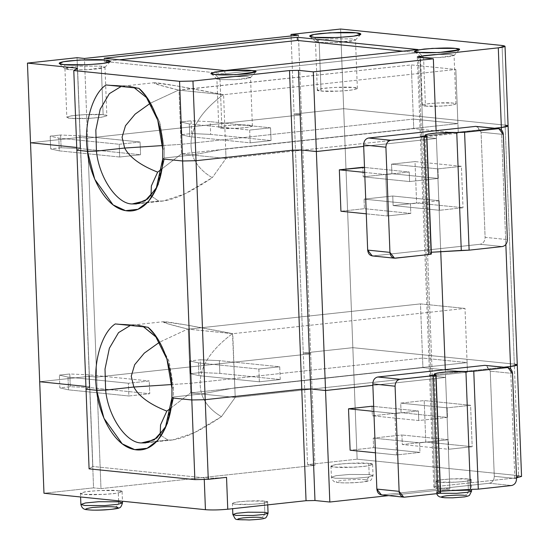<?xml version="1.0" encoding="UTF-8"?>
<svg xmlns="http://www.w3.org/2000/svg" width="549" height="549" viewBox="0 0 549 549"><rect width="100%" height="100%" fill="white"/><g stroke="black" fill="none" stroke-linecap="round" stroke-linejoin="round"><path stroke-width="0.41" stroke-dasharray="2.75 2.06" d="M127.691 86.056L134.34 87.833L127.691 86.056L131.534 86.522L125.481 85.85L127.691 86.056L121.116 86.488L127.691 86.056M147.482 98.34L149.026 100.323L160.04 123.017L164.288 148.498L162.779 149.445L164.288 148.498L159.594 121.603L147.482 98.34M138.856 88.293L131.534 86.522L138.856 88.293M106.081 84.958L125.481 85.85L106.081 84.958M436.105 130.676L436.407 138.465L421.557 136.955L418.496 57.295L421.557 136.955L420.369 136.632L494.663 128.226L423.066 136.008L420.047 57.453L423.066 136.008C420.157 136.378 419.649 136.694 421.557 136.955L436.407 138.465L363.685 146.377L436.407 138.465L436.105 130.676M505.121 125.131L502.061 45.471L505.121 125.131L343.667 108.688L340.606 29.028L343.667 108.688L294.079 114.082L291.08 35.98L294.079 114.082L301.504 114.837L298.443 35.177L301.504 114.837L87.517 138.115L84.457 58.455L87.517 138.115L80.092 137.36L77.032 57.7L80.092 137.36L30.511 142.754L80.092 137.36L87.517 138.115L301.504 114.837L294.079 114.082L343.667 108.688L505.121 125.131L514.303 364.111L352.842 347.668L343.667 108.688L505.121 125.131L343.667 108.688L352.842 347.668L303.261 353.062L310.686 353.817L96.699 377.094L87.517 138.115L301.504 114.837L310.686 353.817L301.504 114.837L294.079 114.082L303.261 353.062L294.079 114.082L343.667 108.688L294.079 114.082L301.504 114.837L87.517 138.115L96.699 377.094L89.274 376.333L39.693 381.727L89.274 376.333L80.092 137.36L89.274 376.333L96.699 377.094L310.686 353.817L303.261 353.062L352.842 347.668L514.303 364.111L505.121 125.131L508.086 125.934M76.743 147.461L80.621 147.853L77.56 68.193L80.621 147.853L76.846 150.22L80.621 147.853L76.743 147.461L80.621 147.853L89.796 386.832L86.028 389.193L89.796 386.832L85.925 386.434L89.796 386.832L80.621 147.853L76.743 147.461M220.019 79.598L216.992 78.919L219.669 77.725L230.251 76.606L247.421 76.62L250.454 77.635L235.185 79.722L220.019 79.598L215.235 74.52L220.019 79.598L236.152 79.674L246.824 78.658L250.529 77.464L247.421 76.62L231.28 76.544L220.609 77.56L216.903 78.754L220.019 79.598L221.885 128.192L218.77 127.347L222.475 126.153L233.147 125.138L249.287 125.213L252.396 126.057L248.69 127.251L238.019 128.26L221.885 128.192L220.019 79.598M221.885 128.192C225.708 128.747 233.524 128.583 245.328 127.691C253.35 126.421 254.667 125.597 249.287 125.213C245.458 124.657 237.642 124.822 225.838 125.707C217.816 126.977 216.498 127.807 221.885 128.192M68.652 69.682L65.056 68.872L68.241 67.452L80.84 66.12L101.27 66.134L104.88 67.342L86.708 69.826L68.652 69.682L63.869 64.604L68.652 69.682L87.861 69.764L100.563 68.563L104.976 67.136L101.27 66.134L82.062 66.052L69.359 67.252L64.947 68.68L68.652 69.682M101.27 66.134L103.137 114.727L106.842 115.729L102.43 117.157L89.727 118.358L70.519 118.275L66.813 117.266L71.226 115.846L83.928 114.638L103.137 114.727L101.27 66.134M103.137 114.727C98.58 114.068 89.281 114.267 75.227 115.317C65.681 116.834 64.109 117.815 70.519 118.275C75.076 118.934 84.374 118.735 98.429 117.678C107.981 116.168 109.546 115.18 103.137 114.727M423.567 57.46L420.548 56.78L423.217 55.586L433.806 54.468L450.969 54.481L454.002 55.49L438.733 57.576L423.567 57.46L418.784 52.381L423.567 57.46L439.708 57.528L450.372 56.52L454.078 55.325L450.969 54.481L434.829 54.406L424.164 55.422L420.459 56.616L423.567 57.46L425.434 106.053L422.325 105.209L426.031 104.015L436.695 102.999L452.836 103.068L455.945 103.912L452.239 105.113L441.574 106.122L425.434 106.053L423.567 57.46M425.434 106.053C429.263 106.602 437.073 106.437 448.876 105.552C456.898 104.283 458.216 103.452 452.836 103.068C449.007 102.519 441.19 102.684 429.393 103.569C421.364 104.838 420.047 105.669 425.434 106.053M319.175 42.431L315.579 41.621L318.763 40.201L331.363 38.869L351.792 38.883L355.409 40.091L337.23 42.575L319.175 42.431L314.392 37.353L319.175 42.431L338.39 42.52L351.086 41.312L355.498 39.892L351.792 38.883L332.584 38.801L319.882 40.002L315.469 41.429L319.175 42.431L321.041 91.024L317.336 90.022L321.748 88.595L334.451 87.394L353.659 87.476L357.365 88.478L352.952 89.906L340.256 91.107L321.041 91.024L319.175 42.431M321.041 91.024C325.598 91.683 334.904 91.484 348.951 90.434C358.504 88.917 360.075 87.936 353.659 87.476C349.102 86.817 339.804 87.017 325.749 88.066C316.203 89.583 314.632 90.564 321.041 91.024M224.802 70.546L224.925 73.738L104.296 61.454L104.173 58.263L104.296 61.454L119.366 59.814L104.296 61.454L224.925 73.738L224.802 70.546M417.913 49.54L418.036 52.731L224.925 73.738L418.036 52.731L417.913 49.54M402.842 51.181L418.036 52.731L402.842 51.181M162.737 158.963L164.199 158.016L192.418 154.942L225.66 148.882L457.914 123.621L413.376 119.085L181.122 144.346L162.559 145.56L181.122 144.346L179.036 90.18L223.306 94.648C197.228 114.178 186.934 134.279 192.418 154.942L164.199 158.016L164.288 148.498L164.199 158.016L162.737 158.963L164.199 158.016L192.418 154.942C186.934 134.279 197.228 114.178 223.306 94.648C189.487 88.032 167.363 84.107 156.932 82.878C149.506 82.288 156.726 84.697 178.576 90.091L158.99 84.93L154.111 82.741L175.845 85.774L223.58 94.716L455.835 69.455L411.297 64.919L178.576 90.091L179.036 90.18L181.122 144.346L413.376 119.085L411.297 64.919L413.376 119.085L457.914 123.621L455.835 69.455L457.914 123.621L225.66 148.882L223.58 94.716L225.66 148.882L192.418 154.942C195.499 164.096 202.114 171.679 212.257 177.691L184.759 193.934L163.355 201.003L158.702 201.071L140.414 203.061L158.702 201.071C170.437 201.668 188.286 193.879 212.257 177.691C202.114 171.679 195.499 164.096 192.418 154.942L225.66 148.882L226.023 158.441L212.257 177.691L226.023 158.441L181.486 153.905L161.763 168.989L181.486 153.905L413.74 128.644L458.285 133.181L457.914 123.621L225.66 148.882L192.418 154.942L164.199 158.016L162.737 158.963M150.453 103.15L178.576 90.091L150.453 103.15M223.58 94.716L179.036 90.18L411.297 64.919L455.835 69.455L223.58 94.716M136.866 325.035L143.522 326.813L136.866 325.035L140.716 325.502L134.663 324.83L136.866 325.035L130.298 325.468L136.866 325.035M156.664 337.319L158.208 339.303L169.222 361.997L173.463 387.477L171.961 388.424L173.463 387.477L173.381 396.989L201.6 393.921L234.842 387.862L467.096 362.601L422.558 358.065L190.297 383.326L171.741 384.54L190.297 383.326L422.558 358.065L420.472 303.892L188.218 329.16L190.297 383.326L188.218 329.16L187.758 329.071L159.635 342.13L187.758 329.071L232.762 333.696L465.017 308.428L467.096 362.601L234.842 387.862L232.488 333.62C198.669 327.012 176.545 323.087 166.114 321.851C158.688 321.268 165.908 323.677 187.758 329.071L168.172 323.91L163.293 321.721L185.027 324.754L232.762 333.696L234.842 387.862L201.6 393.921C196.11 373.258 206.41 353.158 232.488 333.62C206.41 353.158 196.11 373.258 201.6 393.921L173.381 396.989L171.919 397.943L173.381 396.989L173.463 387.477L168.934 361.084L157.22 338.012M148.038 327.273L140.716 325.502L148.038 327.273M157.103 186.804L158.057 184.821M164.13 159.107L156.211 188.492M271.048 140.551L270.554 127.807L249.678 130.072L250.172 142.822L271.048 140.551L250.172 142.822L189.789 136.674L181.156 134.69L191.594 133.558L210.665 134.402L271.048 140.551L210.665 134.402L210.178 121.658L191.107 120.814L191.594 133.558L181.156 134.69L180.669 121.947L191.107 120.814L180.669 121.947L189.302 123.923L189.789 136.674L250.172 142.822L249.678 130.072L189.302 123.923L249.678 130.072L270.554 127.807L210.178 121.658L270.554 127.807L271.048 140.551M119.689 157.014L140.565 154.743L140.077 141.999L119.202 144.27L119.689 157.014L59.306 150.865L58.818 138.122L119.202 144.27L140.077 141.999L79.694 135.85L80.181 148.594L61.111 147.75L60.623 135.006L79.694 135.85L60.623 135.006L50.185 136.138L58.818 138.122L50.185 136.138L50.673 148.889L59.306 150.865L50.673 148.889L61.111 147.75L80.181 148.594L79.694 135.85L140.077 141.999L140.565 154.743L80.181 148.594L140.565 154.743L119.689 157.014L119.202 144.27L58.818 138.122L59.306 150.865L119.689 157.014M372.243 255.916L395.41 258.181L373.135 255.909L480.135 244.271L502.404 246.542L480.135 244.271C483.264 243.523 484.925 241.21 485.103 237.333L507.379 239.597L485.103 237.333L481.068 132.179L503.337 134.45L481.068 132.179L476.498 126.373M439.152 200.735L410.446 203.857L364.049 199.129L392.755 196.007L439.152 200.735L439.516 210.294L393.125 205.566L416.609 203.013L463.006 207.742L439.516 210.294L463.006 207.742L416.609 203.013L415.017 161.591L461.414 166.313L463.006 207.742L461.414 166.313L437.93 168.872L391.533 164.144L391.897 173.704L363.191 176.826L409.588 181.554L438.294 178.432L391.897 173.704L438.294 178.432L437.93 168.872L438.294 178.432L409.588 181.554L363.191 176.826L362.827 167.267L363.191 176.826L391.897 173.704L391.533 164.144L437.93 168.872L461.414 166.313L415.017 161.591L391.533 164.144L415.017 161.591L416.609 203.013L393.125 205.566L439.516 210.294L439.152 200.735L392.755 196.007L393.125 205.566L392.755 196.007L364.049 199.129L410.446 203.857L410.81 213.417L364.419 208.689L364.049 199.129L364.419 208.689L410.81 213.417L410.446 203.857L439.152 200.735M421.557 136.955L436.407 138.465L440.723 250.941L436.407 138.465L421.557 136.955L430.739 375.935L421.557 136.955C419.649 136.694 420.157 136.378 423.066 136.008L432.248 374.988L503.838 367.199L432.248 374.988L423.066 136.008L420.369 136.632L421.557 136.955M445.287 369.649L445.582 377.444L430.739 375.935L429.551 375.612L432.248 374.988C429.332 375.351 428.831 375.667 430.739 375.935L445.582 377.444L372.867 385.357L445.582 377.444L445.287 369.649M430.958 253.727L429.689 253.096L431.322 252.259L430.958 253.727L426.429 135.829L430.958 253.727L431.384 253.933M364.687 172.407L385.734 174.548L409.225 171.995L364.495 167.438L409.225 171.995L409.588 181.554L409.225 171.995L385.734 174.548L387.326 215.97L410.81 213.417L387.326 215.97L385.734 174.548L364.687 172.407M501.45 129.921L505.849 244.504L501.45 129.921M517.268 364.913L514.303 364.111L352.842 347.668L303.261 353.062L310.686 353.817L96.699 377.094L89.274 376.333L39.693 381.727L89.274 376.333L96.699 377.094L310.686 353.817L303.261 353.062L352.842 347.668L514.303 364.111L518.585 475.633L514.303 364.111M76.846 150.22L80.621 147.853L76.846 150.22M30.511 142.754L80.092 137.36L87.517 138.115L80.092 137.36L30.511 142.754M477.369 126.558L481.068 132.179L485.103 237.333C484.925 241.21 483.264 243.523 480.135 244.271L373.135 255.909M494.663 128.226L423.066 136.008L494.663 128.226M150.982 195.883L158.702 201.071L150.982 195.883M366.279 213.829L387.326 215.97L366.279 213.829M340.929 211.248L364.419 208.689L340.929 211.248M363.685 146.377L436.407 138.465L363.685 146.377M162.559 145.56L181.122 144.346L413.376 119.085L457.914 123.621L413.376 119.085L413.74 128.644L413.376 119.085L181.122 144.346L181.486 153.905L181.122 144.346L162.559 145.56M226.023 158.441L225.66 148.882L457.914 123.621L458.285 133.181L226.023 158.441L458.285 133.181L413.74 128.644L181.486 153.905L226.023 158.441M115.256 323.931L134.663 324.83L115.256 323.931M232.762 333.696L188.218 329.16L420.472 303.892L465.017 308.428L232.762 333.696M465.017 308.428L420.472 303.892L422.558 358.065L467.096 362.601L465.017 308.428M61.111 147.75L50.673 148.889L50.185 136.138L60.623 135.006L61.111 147.75M181.156 134.69L189.789 136.674L189.302 123.923L180.669 121.947L181.156 134.69M210.665 134.402L191.594 133.558L191.107 120.814L210.178 121.658L210.665 134.402M221.432 416.67L193.941 432.914L172.537 439.982L167.877 440.051L149.596 442.041L167.877 440.051L160.164 434.856L167.877 440.051C179.619 440.648 197.468 432.852 221.432 416.67C211.296 410.659 204.681 403.076 201.6 393.921C204.681 403.076 211.296 410.659 221.432 416.67L235.205 397.421L234.842 387.862L467.096 362.601L422.558 358.065L190.297 383.326L190.668 392.885L422.922 367.624L422.558 358.065L422.922 367.624L467.46 372.16L467.096 362.601L467.46 372.16L235.205 397.421L221.432 416.67M166.285 425.784L167.239 423.794M173.312 398.08L173.381 396.989L201.6 393.921L234.842 387.862L235.205 397.421L467.46 372.16L422.922 367.624L190.668 392.885L235.205 397.421L190.668 392.885L190.297 383.326L171.741 384.54L190.297 383.326L422.558 358.065L467.096 362.601L234.842 387.862L201.6 393.921L173.381 396.989L165.386 427.472M171.919 397.943L173.381 396.989L171.919 397.943M170.938 407.969L190.668 392.885L170.938 407.969M85.925 386.434L89.796 386.832L86.028 389.193L89.796 386.832L92.856 466.492L204.207 477.829C210.638 478.309 218.077 478.152 226.538 477.356C218.077 478.152 210.638 478.309 204.207 477.829L92.856 466.492L89.089 468.853L92.856 466.492L89.796 386.832L85.925 386.434M372.867 385.357L445.582 377.444L430.739 375.935C428.831 375.667 429.332 375.351 432.248 374.988L503.838 367.199L432.248 374.988L429.551 375.612L430.739 375.935L445.582 377.444L372.867 385.357M204.276 479.654L204.207 477.829L204.276 479.654M43.975 493.249L93.556 487.862L100.982 488.617L314.968 465.339L307.55 464.584L357.131 459.19L518.585 475.633L357.131 459.19L352.842 347.668L357.131 459.19L307.55 464.584L303.261 353.062L307.55 464.584L314.968 465.339L310.686 353.817L314.968 465.339L100.982 488.617L96.699 377.094L100.982 488.617L93.556 487.862L89.274 376.333L93.556 487.862L43.975 493.249M516.527 477.788L436.53 486.51C433.621 486.874 433.113 487.189 435.021 487.457L449.871 488.967L388.651 495.623L449.871 488.967L445.582 377.444L449.871 488.967L435.021 487.457L430.739 375.935L435.021 487.457L433.834 487.135L436.53 486.51L432.248 374.988L436.53 486.51L514.818 477.994L510.625 368.894L514.818 477.994L516.527 477.788M122.516 502.843L118.666 501.8L118.234 490.648C113.499 489.962 103.823 490.168 89.213 491.266C79.276 492.837 77.642 493.86 84.313 494.333C89.048 495.02 98.724 494.814 113.334 493.723C123.271 492.144 124.904 491.122 118.234 490.648L122.084 491.691L117.5 493.174L104.289 494.423L84.313 494.333L80.456 493.29L85.047 491.815L98.257 490.559L118.234 490.648L118.666 501.8L98.683 501.711L85.472 502.966L80.888 504.442M268.07 513.171L264.81 512.286L264.378 501.134C260.37 500.551 252.183 500.722 239.824 501.656C231.417 502.987 230.031 503.852 235.672 504.256C239.687 504.833 247.874 504.661 260.233 503.735C268.639 502.404 270.019 501.532 264.378 501.134L267.637 502.019L263.76 503.268L252.581 504.332L235.672 504.256L232.412 503.371L236.296 502.115L247.475 501.059L264.378 501.134L264.81 512.286L247.901 512.21L236.729 513.267L232.845 514.523M368.756 463.397C364.021 462.711 354.345 462.917 339.735 464.015C329.798 465.586 328.165 466.609 334.835 467.089C339.57 467.775 349.246 467.57 363.857 466.472C373.794 464.9 375.427 463.871 368.756 463.397L372.613 464.44L368.022 465.923L354.812 467.178L334.835 467.089L330.978 466.039L335.569 464.564L348.78 463.308L368.756 463.397L369.189 474.549L349.205 474.46L336.002 475.715L331.411 477.191L335.261 478.241L355.244 478.33L368.448 477.074L373.039 475.592L369.189 474.549L368.756 463.397M471.618 491.026L468.359 490.14L467.933 478.989C463.919 478.412 455.732 478.584 443.372 479.51C434.966 480.842 433.586 481.713 439.227 482.111C443.235 482.695 451.422 482.523 463.788 481.59C472.188 480.258 473.574 479.394 467.933 478.989L471.193 479.874L467.309 481.13L456.13 482.187L439.227 482.111L435.968 481.226L439.845 479.977L451.024 478.913L467.933 478.989L468.359 490.14L451.45 490.072L440.277 491.129L436.393 492.384L439.687 493.27L436.393 492.384L442.412 490.827M118.666 501.8C118.522 504.709 117.28 506.446 114.933 507.001C111.289 506.48 103.843 506.638 92.603 507.482C84.965 508.69 83.709 509.479 88.835 509.843C92.479 510.371 99.925 510.213 111.166 509.369C118.804 508.161 120.059 507.372 114.933 507.001C117.28 506.446 118.522 504.709 118.666 501.8M264.81 512.286C264.673 515.195 263.424 516.932 261.077 517.487C258.16 517.069 252.211 517.192 243.214 517.872C237.106 518.839 236.097 519.464 240.201 519.759C243.118 520.184 249.074 520.054 258.064 519.381C264.179 518.414 265.181 517.782 261.077 517.487C263.424 516.932 264.673 515.195 264.81 512.286M261.077 517.487C265.181 517.782 264.179 518.414 258.064 519.381C249.074 520.054 243.118 520.184 240.201 519.759M369.189 474.549L373.039 475.592L368.448 477.074L355.244 478.33L335.261 478.241L331.411 477.191L336.002 475.715L349.205 474.46L369.189 474.549C369.052 477.458 367.803 479.195 365.456 479.757C361.812 479.229 354.366 479.387 343.132 480.231C335.487 481.439 334.231 482.228 339.357 482.592C343.001 483.12 350.447 482.962 361.688 482.118C369.326 480.91 370.582 480.121 365.456 479.757C367.803 479.195 369.052 477.458 369.189 474.549M365.456 479.757C370.582 480.121 369.326 480.91 361.688 482.118C350.447 482.962 343.001 483.12 339.357 482.592C334.231 482.228 335.487 481.439 343.132 480.231C354.366 479.387 361.812 479.229 365.456 479.757M468.359 490.14C468.222 493.05 466.979 494.786 464.626 495.349C461.709 494.924 455.759 495.054 446.769 495.726C440.655 496.694 439.646 497.325 443.75 497.62C446.666 498.039 452.623 497.916 461.613 497.243C467.727 496.269 468.729 495.644 464.626 495.349C466.979 494.786 468.222 493.05 468.359 490.14M464.626 495.349C468.729 495.644 467.727 496.269 461.613 497.243C452.623 497.916 446.666 498.039 443.75 497.62M372.009 406.246L372.373 415.806L401.079 412.683L400.715 403.124L424.199 400.571L425.791 441.993L402.3 444.546L401.937 434.986L373.231 438.109L373.594 447.668L350.111 450.221L373.594 447.668L373.231 438.109L401.937 434.986L402.3 444.546L425.791 441.993L424.199 400.571L400.715 403.124L401.079 412.683L372.373 415.806L372.009 406.246M521.55 476.436L518.585 475.633M280.23 379.524L279.736 366.78L258.86 369.052L259.348 381.795L280.23 379.524L259.348 381.795L198.971 375.646L190.338 373.67L200.776 372.538L219.847 373.382L280.23 379.524L219.847 373.382L200.776 372.538L200.282 359.787L219.353 360.631L219.847 373.382L219.353 360.631L279.736 366.78L280.23 379.524M128.871 395.987L149.747 393.722L149.259 380.972L128.377 383.243L128.871 395.987L68.488 389.845L59.855 387.862L70.293 386.729L89.363 387.573L149.747 393.722L128.871 395.987L128.377 383.243L149.259 380.972L149.747 393.722L89.363 387.573L88.876 374.823L149.259 380.972L88.876 374.823L69.805 373.986L59.367 375.118L68.001 377.094L128.377 383.243L68.001 377.094L59.367 375.118L69.805 373.986L70.293 386.729L59.855 387.862L59.367 375.118L59.855 387.862L68.488 389.845L68.001 377.094L68.488 389.845L128.871 395.987M259.348 381.795L258.86 369.052L198.477 362.903L198.971 375.646L259.348 381.795M190.338 373.67L198.971 375.646L198.477 362.903L189.844 360.926L190.338 373.67L189.844 360.926L198.477 362.903L258.86 369.052L279.736 366.78L219.353 360.631L200.282 359.787L189.844 360.926L200.282 359.787L200.776 372.538L190.338 373.67M89.363 387.573L70.293 386.729L69.805 373.986L88.876 374.823L89.363 387.573M373.869 411.379L394.916 413.527L418.4 410.968L373.677 406.418L418.4 410.968L418.77 420.527L372.373 415.806L418.77 420.527L447.476 417.405L401.079 412.683L447.476 417.405L447.106 407.845L400.715 403.124L447.106 407.845L470.596 405.292L424.199 400.571L470.596 405.292L472.188 446.714L425.791 441.993L472.188 446.714L448.698 449.274L402.3 444.546L448.698 449.274L448.334 439.715L401.937 434.986L448.334 439.715L419.628 442.837L373.231 438.109L419.628 442.837L419.992 452.397L373.594 447.668L419.992 452.397L396.508 454.949L375.461 452.801L396.508 454.949L394.916 413.527L373.869 411.379M489.31 483.25L382.317 494.889L404.586 497.154L382.317 494.889L489.31 483.25C492.446 482.502 494.1 480.19 494.285 476.312C494.1 480.19 492.446 482.502 489.31 483.25L511.579 485.515L489.31 483.25M486.551 365.531L490.25 371.158L494.285 476.312L516.554 478.577L494.285 476.312L490.25 371.158L485.68 365.353M394.916 413.527L396.508 454.949L419.992 452.397L419.628 442.837L448.334 439.715L448.698 449.274L472.188 446.714L470.596 405.292L447.106 407.845L447.476 417.405L418.77 420.527L418.4 410.968L394.916 413.527M512.519 373.43L490.25 371.158L512.519 373.43M440.14 492.7L438.871 492.076L440.497 491.238L440.14 492.7L435.611 374.809L440.14 492.7L440.566 492.913M381.425 494.889L382.317 494.889M149.047 100.35L145.89 96.096M216.992 78.919L211.207 73.614M250.454 77.635L255.813 71.898M218.77 127.347L216.903 78.754M252.396 126.057L250.529 77.464M65.056 68.872L59.265 63.567M104.88 67.342L110.246 61.605M64.947 68.68L66.813 117.266M104.976 67.136L106.842 115.729M420.548 56.78L414.756 51.469M454.002 55.49L459.362 49.76M422.325 105.209L420.459 56.616M455.945 103.912L454.078 55.325M315.579 41.621L309.794 36.316M355.409 40.091L360.768 34.354M317.336 90.022L315.469 41.429M357.365 88.478L355.498 39.892M433.834 487.135L417.309 56.972M123.539 86.069L154.111 82.741M158.229 339.33L155.072 335.068M163.355 201.003L136.365 203.94M429.689 253.096L425.159 135.198M156.033 189.343L158.201 184.505M132.721 325.042L163.293 321.721M172.537 439.982L145.547 442.919M165.215 428.323L167.383 423.485M122.084 491.691L122.454 501.244M80.456 493.29L80.6 496.982M267.637 502.019L267.747 504.867M232.412 503.371L232.618 508.69M372.613 464.44L373.039 475.592C371.92 479.147 370.836 480.794 369.793 480.547C369.587 481.219 364.687 481.926 355.093 482.667C347.51 483.058 341.56 482.969 337.237 482.413C334.163 482.29 332.22 480.553 331.411 477.191L330.978 466.039M471.193 479.874L471.557 489.434M435.968 481.226L436.62 493.675M438.871 492.076L434.341 374.178"/><path stroke-width="0.82" d="M134.34 87.833L147.482 98.34L134.34 87.833M162.779 149.445L157.741 120.142L145.533 95.615L138.856 88.293C151.805 98.95 162.367 125.961 162.779 149.445L162.737 158.963L182.632 160.987L179.571 81.327L73.786 70.56L76.846 150.22L87.463 151.298C83.441 125.048 92.246 93.673 106.081 84.958L138.856 88.293L106.081 84.958C92.246 93.673 83.441 125.048 87.463 151.298L76.846 150.22L73.786 70.56L77.56 68.193L27.45 63.094L77.032 57.7L84.457 58.455L298.443 35.177L291.025 34.422L340.606 29.028L502.061 45.471L505.025 46.274L498.293 47.838L501.354 127.492L508.086 125.934L501.354 127.492L498.293 47.838L420.006 56.348L420.047 57.453L420.006 56.348L498.293 47.838C505.574 46.919 506.83 46.13 502.061 45.471L340.606 29.028L291.025 34.422L291.08 35.98L291.025 34.422L298.443 35.177L84.457 58.455L77.032 57.7L27.45 63.094L30.511 142.754L27.45 63.094L77.56 68.193L73.786 70.56L179.571 81.327L192.967 81.046L289.522 70.546L298.457 70.354L313.301 71.864L433.346 58.812L436.105 130.676L433.346 58.812L418.496 57.295L433.346 58.812L313.301 71.864L298.457 70.354L289.522 70.546L192.967 81.046L179.571 81.327L182.632 160.987L162.737 158.963L162.779 149.445M30.511 142.754L76.743 147.461L30.511 142.754L39.693 381.727L30.511 142.754L76.743 147.461L30.511 142.754M494.663 128.226L501.354 127.492L494.663 128.226L501.354 127.492L501.45 129.921L501.354 127.492L494.663 128.226M418.496 57.295C416.588 57.034 417.096 56.719 420.006 56.348L417.309 56.972L418.496 57.295M215.235 74.52C208.057 74.005 209.814 72.907 220.513 71.212C236.248 70.032 246.666 69.805 251.771 70.546C258.95 71.061 257.193 72.159 246.494 73.854C230.758 75.035 220.341 75.261 215.235 74.52L235.459 74.678L255.813 71.898L251.771 70.546L228.885 70.526L214.776 72.022L211.207 73.614L215.235 74.52M63.869 64.604C58.688 64.254 54.653 62.524 69.901 60.822C87.881 59.47 99.794 59.217 105.621 60.061C110.809 60.411 114.844 62.14 99.595 63.842C81.609 65.194 69.702 65.448 63.869 64.604L86.982 64.782L103.164 63.403L110.246 61.605L105.621 60.061L79.468 60.04L63.341 61.749L59.265 63.567L63.869 64.604M418.784 52.381C411.606 51.867 413.363 50.762 424.061 49.067C439.797 47.887 450.214 47.667 455.32 48.408C462.498 48.916 460.741 50.021 450.043 51.716C434.307 52.896 423.89 53.116 418.784 52.381L439.008 52.539L459.362 49.76L455.32 48.408L432.434 48.387L418.324 49.877L414.756 51.469L418.784 52.381M314.392 37.353C309.211 37.003 305.175 35.273 320.424 33.571C338.41 32.219 350.317 31.966 356.15 32.81C361.331 33.16 365.366 34.896 350.118 36.591C332.131 37.943 320.225 38.197 314.392 37.353L337.511 37.538L353.693 36.152L360.768 34.354L356.15 32.81L329.99 32.789L313.863 34.498L309.794 36.316L314.392 37.353M104.173 58.263L297.284 37.257L417.913 49.54L224.802 70.546L104.173 58.263L224.802 70.546L417.913 49.54L297.284 37.257L297.407 40.448L402.842 51.181L297.407 40.448L297.284 37.257L104.173 58.263M119.366 59.814L297.407 40.448L119.366 59.814M156.211 188.492L145.053 200.886L132.22 203.953L140.414 203.061L132.22 203.953C116.999 204.166 98.909 177.451 96.439 151.112L87.463 151.298L94.771 179.31L113.06 204.88L125.508 210.651L137.964 209.293L148.505 201.428L156.033 189.343L162.737 158.963L182.632 160.987L196.027 160.706L292.583 150.2L301.518 150.014L292.583 150.2L196.027 160.706L182.632 160.987L196.027 160.706L192.967 81.046L196.027 160.706L292.583 150.2L289.522 70.546L292.583 150.2L301.518 150.014L298.457 70.354L301.518 150.014L316.361 151.524L301.518 150.014L310.693 388.987L325.543 390.504L313.301 71.864L316.361 151.524L363.685 146.377L316.361 151.524L301.518 150.014L292.583 150.2L301.765 389.179L310.693 388.987L301.518 150.014L316.361 151.524L363.685 146.377L316.361 151.524L325.543 390.504L310.693 388.987L301.765 389.179L205.209 399.686L196.027 160.706L182.632 160.987L191.814 399.967L205.209 399.686L191.814 399.967L171.919 397.943L171.961 388.424L166.923 359.121L154.715 334.595L148.038 327.273L115.256 323.931C101.421 332.653 92.623 364.028 96.645 390.277L86.028 389.193L76.846 150.22L87.463 151.298L96.439 151.112L87.463 151.298L96.439 151.112L95.835 130.099L100.186 109.251L109.368 93.653L121.116 86.488L109.368 93.653L100.186 109.251L95.835 130.099L96.439 151.112L124.664 148.045L96.439 151.112L124.664 148.045L122.077 137.223L125.488 125.721L135.109 114.151L150.453 103.15L135.109 114.151L125.488 125.721L122.077 137.223L124.664 148.045L162.559 145.56L124.664 148.045L162.559 145.56L124.664 148.045L96.439 151.112C98.909 177.451 116.999 204.166 132.22 203.953L136.365 203.94L147.674 199.019L157.103 186.804M505.121 125.131C509.891 125.79 508.635 126.579 501.354 127.492C508.635 126.579 509.891 125.79 505.121 125.131L508.086 125.934L517.268 364.913L510.536 366.471L517.268 364.913L521.55 476.436L516.527 477.788L518.585 475.633M157.22 338.012L143.522 326.813L156.664 337.319M158.057 184.821L164.13 159.107M426.429 135.829C427.362 136.09 426.6 136.372 424.164 136.66C426.6 136.372 427.362 136.09 426.429 135.829C423.121 135.246 425.393 134.409 433.243 133.332C443.249 132.467 451.086 132.199 456.754 132.529L464.591 132.268L456.754 132.529L461.284 250.426L431.322 252.259L469.121 250.159L464.591 132.268L498.767 128.638L503.337 134.45L507.379 239.597C507.194 243.482 505.533 245.794 502.404 246.542L469.121 250.159L461.284 250.426L456.754 132.529L437.546 132.933L428.172 134.052L425.159 135.198L426.854 136.035L431.384 253.933M440.723 250.941L445.287 369.649L440.723 250.941M362.827 167.267L339.337 169.826L364.687 172.407L339.337 169.826L340.929 211.248L366.279 213.829L340.929 211.248L339.337 169.826L364.495 167.438L362.827 167.267M498.767 128.638L475.606 126.38L497.874 128.644L475.606 126.38L368.605 138.012L390.881 140.283L424.164 136.66L428.694 254.558C431.13 254.269 431.885 253.988 430.958 253.727C431.885 253.988 431.13 254.269 428.694 254.558L394.511 258.181L389.941 252.375L367.672 250.104L372.243 255.916L394.511 258.181M505.849 244.504L510.536 366.471L505.849 244.504M390.881 140.283L368.605 138.012C365.476 138.76 363.815 141.072 363.637 144.957L385.906 147.221C386.091 143.344 387.745 141.031 390.881 140.283C387.745 141.031 386.091 143.344 385.906 147.221L389.941 252.375C390.421 256.177 392.247 258.112 395.41 258.181L428.694 254.558L424.164 136.66L390.881 140.283M373.135 255.909C369.971 255.848 368.153 253.913 367.672 250.104L363.637 144.957C363.815 141.072 365.476 138.76 368.605 138.012L475.606 126.38L477.369 126.558M503.838 367.199L510.536 366.471C517.81 365.559 519.066 364.769 514.303 364.111C519.066 364.769 517.81 365.559 510.536 366.471L503.838 367.199M372.867 385.357L325.543 390.504L372.867 385.357M165.386 427.472L154.235 439.859L141.395 442.933L149.596 442.041L141.395 442.933C126.174 443.146 108.091 416.43 105.621 390.092L133.839 387.024C138.822 396.371 149.815 404.4 166.827 411.112L160.548 424.912L160.164 434.856L160.548 424.912L166.827 411.112C149.815 404.4 138.822 396.371 133.839 387.024L171.741 384.54L133.839 387.024L105.621 390.092L96.645 390.277L105.621 390.092L105.017 369.079L109.368 348.231L118.543 332.625L130.298 325.468L118.543 332.625L109.368 348.231L105.017 369.079L105.621 390.092L133.839 387.024L171.741 384.54L133.839 387.024L131.259 376.202L134.67 364.701L144.291 353.124L159.635 342.13L144.291 353.124L134.67 364.701L131.259 376.202L133.839 387.024L105.621 390.092L96.645 390.277C92.623 364.028 101.421 332.653 115.256 323.931L148.038 327.273C160.981 337.93 171.549 364.941 171.961 388.424L171.919 397.943L191.814 399.967L182.632 160.987L162.737 158.963C162.902 178.892 150.934 213.3 127.244 210.891C103.555 208.476 88.835 171.35 87.463 151.298L76.846 150.22L86.028 389.193L96.645 390.277L86.028 389.193L89.089 468.853L194.874 479.627L191.814 399.967L171.919 397.943C172.084 417.871 160.109 452.273 136.427 449.871C112.737 447.449 98.01 410.329 96.645 390.277L103.953 418.29L122.242 443.853L134.69 449.624L147.146 448.272L157.687 440.401L165.215 428.323L171.919 397.943L191.814 399.967L205.209 399.686L301.765 389.179L292.583 150.2L196.027 160.706L205.209 399.686L301.765 389.179L310.693 388.987L325.543 390.504L310.693 388.987L301.765 389.179L205.209 399.686L208.27 479.339L194.874 479.627L89.089 468.853L86.028 389.193L96.645 390.277L105.621 390.092C108.091 416.43 126.174 443.146 141.395 442.933L145.547 442.919L156.856 437.999L166.285 425.784M85.925 386.434L39.693 381.727L85.925 386.434M469.121 250.159L502.404 246.542C505.533 245.794 507.194 243.482 507.379 239.597L503.337 134.45C502.857 130.641 501.038 128.706 497.874 128.644L464.591 132.268L469.121 250.159M161.763 168.989L157.652 172.132L151.366 185.933L150.982 195.883L151.366 185.933L157.652 172.132C140.633 165.421 129.639 157.391 124.664 148.045C129.639 157.391 140.633 165.421 157.652 172.132L161.763 168.989M367.672 250.104L389.941 252.375L385.906 147.221L363.637 144.957L367.672 250.104M167.239 423.794L173.312 398.08M166.827 411.112L170.938 407.969L166.827 411.112M226.538 477.356L208.27 479.339L226.538 477.356L227.76 509.218L226.538 477.356M39.693 381.727L43.975 493.249L205.436 509.692L204.276 479.654L205.436 509.692C211.859 510.172 219.298 510.014 227.76 509.218C219.298 510.014 211.859 510.172 205.436 509.692L43.975 493.249L39.693 381.727M388.651 495.623L329.825 502.026L314.982 500.516L306.047 500.702L227.76 509.218L306.047 500.702L301.765 389.179L306.047 500.702L314.982 500.516L310.693 388.987L314.982 500.516L329.825 502.026L325.543 390.504L329.825 502.026L388.651 495.623M80.888 504.442L84.738 505.492L104.722 505.574L117.925 504.325L122.516 502.843L117.925 504.325L104.722 505.574L84.738 505.492L80.888 504.442L85.472 502.966L98.683 501.711L118.666 501.8L122.516 502.843C121.398 506.398 120.313 508.045 119.27 507.798C119.058 508.47 114.165 509.177 104.571 509.918C96.988 510.309 91.031 510.22 86.715 509.664C83.64 509.541 81.698 507.804 80.888 504.442L80.6 496.982M114.933 507.001C120.059 507.372 118.804 508.161 111.166 509.369C99.925 510.213 92.479 510.371 88.835 509.843C83.709 509.479 84.965 508.69 92.603 507.482C103.843 506.638 111.289 506.48 114.933 507.001M232.845 514.523L236.104 515.408L253.007 515.484L264.186 514.42L268.07 513.171L264.186 514.42L253.007 515.484L236.104 515.408L232.845 514.523L236.729 513.267L247.901 512.21L264.81 512.286L268.07 513.171C266.869 516.794 265.743 518.455 264.693 518.132C264.344 518.819 259.176 519.429 249.184 519.972C232.694 519.196 236.749 521.022 232.845 514.523L232.618 508.69M240.201 519.759C236.097 519.464 237.106 518.839 243.214 517.872C252.211 517.192 258.16 517.069 261.077 517.487M439.687 493.27L456.61 493.338L467.755 492.275L471.618 491.026L467.755 492.275L456.61 493.338L439.687 493.27M442.412 490.827L468.359 490.14L471.618 491.026L469.498 495.301L468.242 495.994L464.626 496.886L452.733 497.826L444.717 497.751L439.488 496.824L437.841 495.699L436.62 493.675M443.75 497.62C439.646 497.325 440.655 496.694 446.769 495.726C455.759 495.054 461.709 494.924 464.626 495.349M348.519 408.799L372.009 406.246L348.519 408.799L373.869 411.379L348.519 408.799L350.111 450.221L348.519 408.799M510.625 368.894L510.536 366.471L510.625 368.894M514.303 364.111L517.268 364.913M373.677 406.418L372.009 406.246L373.677 406.418M375.461 452.801L350.111 450.221L375.461 452.801M382.317 494.889C379.153 494.827 377.335 492.892 376.854 489.084L372.812 383.929C372.997 380.052 374.658 377.739 377.787 376.991L484.781 365.353L486.551 365.531M507.949 367.617L484.781 365.353L507.949 367.617L512.519 373.43C512.039 369.621 510.213 367.686 507.056 367.624L473.773 371.241L478.296 489.138L511.579 485.515C514.715 484.767 516.376 482.454 516.554 478.577L512.519 373.43L516.554 478.577C516.376 482.454 514.715 484.767 511.579 485.515L478.296 489.138L473.773 371.241L465.929 371.508L470.459 489.406L478.296 489.138L470.459 489.406L465.929 371.508L446.728 371.913L437.354 373.032L434.341 374.178L436.036 375.015L440.566 492.913M440.497 491.238L470.459 489.406L440.497 491.238M437.869 493.537C440.312 493.242 441.067 492.968 440.14 492.7C441.067 492.968 440.312 493.242 437.869 493.537L433.339 375.64L437.869 493.537L404.586 497.154L437.869 493.537M435.611 374.809C432.303 374.219 434.575 373.389 442.419 372.304C452.424 371.447 460.261 371.179 465.929 371.508L473.773 371.241L507.056 367.624L484.781 365.353L377.787 376.991L400.056 379.263L433.339 375.64C435.782 375.351 436.537 375.07 435.611 374.809C436.537 375.07 435.782 375.351 433.339 375.64L400.056 379.263C396.927 380.004 395.266 382.324 395.081 386.201L399.123 491.348C399.603 495.157 401.422 497.092 404.586 497.154L403.693 497.161L399.123 491.348L395.081 386.201C395.266 382.324 396.927 380.004 400.056 379.263L377.787 376.991C374.658 377.739 372.997 380.052 372.812 383.929L395.081 386.201L372.812 383.929L376.854 489.084L399.123 491.348L376.854 489.084L381.425 494.889L403.693 497.161M205.209 399.686L191.814 399.967L194.874 479.627L208.27 479.339L205.209 399.686M505.025 46.274L508.086 125.934M122.454 501.244L122.516 502.843M267.747 504.867L268.07 513.171M471.557 489.434L471.618 491.026"/></g></svg>
